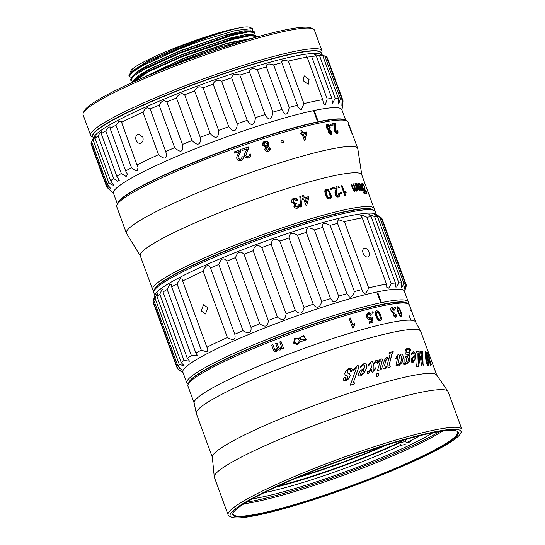 <?xml version="1.0" encoding="UTF-8"?>
<svg xmlns="http://www.w3.org/2000/svg" width="545" height="545" viewBox="0 0 545 545"><rect width="100%" height="100%" fill="white"/><g stroke="black" fill="none" stroke-linecap="round" stroke-linejoin="round"><path stroke-width="0.82" d="M341.988 110.09L343.016 101.316A125.772 14.592 159.9 0 0 342.921 100.437A125.772 14.592 159.9 0 0 342.866 100.307L341.885 105.628L342.124 99.469A125.772 14.592 159.9 0 0 340.448 98.761L338.677 104.109L338.397 98.427A125.772 14.592 159.9 0 0 335.182 98.325L332.498 103.475L331.878 98.495A125.772 14.592 159.9 0 0 327.198 99.006L325.29 104.763L323.492 103.754L322.722 99.68A125.772 14.592 159.9 0 0 303.926 103.618L301.249 109.995L297.979 106.977L297.454 105.239A125.772 14.592 159.9 0 0 289.211 107.44C287.583 115.669 285.164 116.351 281.969 109.477A125.772 14.592 159.9 0 0 272.909 112.147C271.539 120.37 268.93 121.174 265.074 114.559A125.772 14.592 159.9 0 0 255.421 117.638L255.373 118.51C254.147 125.881 251.422 126.495 247.192 120.356A125.772 14.592 159.9 0 0 237.177 123.77L237.082 126.093C235.842 131.999 233.062 132.21 228.757 126.726A125.772 14.592 159.9 0 0 218.634 130.384L218.518 133.968C217.366 138.525 214.601 138.376 210.227 133.511A125.772 14.592 159.9 0 0 200.24 137.333L200.151 141.945C198.952 145.283 196.255 144.82 192.051 140.555A125.772 14.592 159.9 0 0 182.452 144.432L182.418 149.814C181.294 152.103 178.719 151.387 174.686 147.668A125.772 14.592 159.9 0 0 165.707 151.517C166.661 154.569 166.681 156.524 165.762 157.389C164.638 158.793 162.24 157.887 158.554 154.685A125.772 14.592 159.9 0 0 147.184 159.93A125.772 14.592 159.9 0 0 136.958 164.931L138.048 167.261L137.279 170.905C136.141 171.021 134.227 169.958 131.536 167.737A125.772 14.592 159.9 0 0 125.663 170.932L110.104 128.409A125.772 14.592 -20.1 0 1 115.976 125.207L119.103 121.235L121.256 121.371L136.958 164.931M113.633 193.652L106.745 187.017A125.772 14.592 159.9 0 1 106.691 186.887A125.772 14.592 159.9 0 1 106.65 185.722L111.098 188.979L107.236 184.408A125.772 14.592 159.9 0 1 108.728 182.555L111.514 184.762L113.776 185.211L110.615 180.797A125.772 14.592 159.9 0 1 113.653 178.433L117.495 181.178L119.26 180.252L116.814 176.267A125.772 14.592 159.9 0 1 121.324 173.453L126.161 176.519L127.414 174.216L125.663 170.932M108.087 188.427L107.42 187.664M345.768 120.411L341.844 109.702A121.583 14.102 159.9 0 0 272.807 121.433A121.583 14.102 159.9 0 0 152.634 167.206A121.583 14.102 159.9 0 0 113.489 193.271L117.413 203.98M117.509 203.776A121.583 14.102 -20.1 0 1 156.749 178.447A121.583 14.102 -20.1 0 1 274.21 133.505A121.583 14.102 -20.1 0 1 345.564 120.316M314.37 110.989L317.946 120.765A121.583 14.102 159.9 0 0 317.299 120.901L313.722 111.126A121.583 14.102 -20.1 0 1 314.37 110.989L317.824 120.792M282.099 109.852L266.348 66.797M158.554 154.685L142.988 112.154A125.772 14.592 159.9 0 0 131.624 117.4A125.772 14.592 159.9 0 0 121.399 122.407M141.012 143.062C138.907 143.764 137.279 142.824 136.114 140.242C135.317 137.497 135.875 135.501 137.796 134.268L138.457 134.043L142.804 137.067C143.567 139.833 142.974 141.829 141.012 143.062L140.378 143.28M106.691 186.887L91.131 144.357A125.772 14.592 -20.1 0 1 91.09 143.199L91.73 141.789C93.324 138.267 93.304 138.294 91.669 141.884A125.772 14.592 -20.1 0 1 93.161 140.031L95.729 135.903L95.055 138.267A125.772 14.592 -20.1 0 1 98.093 135.903L99.858 132.98L101.513 131.754L101.247 133.736A125.772 14.592 -20.1 0 1 105.757 130.923L108.189 127.407L110.09 126.869L110.104 128.409M92.888 139.213L93.849 137.177A121.583 14.102 159.9 0 1 132.782 112.944A121.583 14.102 -20.1 0 1 246.735 69.092A121.583 14.102 -20.1 0 1 320.644 54.18L325.965 56.605A125.772 14.592 -20.1 0 1 326.564 56.939L342.124 99.469M321.707 54.663L321.094 52.994A121.583 14.102 159.9 0 0 252.056 64.732A121.583 14.102 159.9 0 0 131.883 110.506A121.583 14.102 159.9 0 0 92.739 136.563L93.352 138.232M320.549 54.561L322.838 55.897A125.772 14.592 -20.1 0 0 319.622 55.801L314.608 54.595L316.311 55.971A125.772 14.592 -20.1 0 0 311.638 56.476L305.977 55.883L307.155 57.15A125.772 14.592 -20.1 0 0 288.359 61.088L282.984 60.188L281.54 62.062L281.888 62.709A125.772 14.592 -20.1 0 0 273.644 64.91C268.338 63.234 265.926 63.915 266.403 66.946A125.772 14.592 -20.1 0 0 257.342 69.624C252.294 67.934 249.685 68.738 249.515 72.029A125.772 14.592 -20.1 0 0 239.855 75.108L239.412 74.897C234.963 73.446 232.368 74.427 231.632 77.826A125.772 14.592 -20.1 0 0 221.617 81.239L220.466 80.687C216.781 79.665 214.355 80.837 213.197 84.196A125.772 14.592 -20.1 0 0 203.074 87.861L201.337 87.016C198.339 86.389 196.111 87.711 194.66 90.988A125.772 14.592 -20.1 0 0 184.68 94.803L182.514 93.747C180.109 93.454 178.106 94.885 176.491 98.025A125.772 14.592 -20.1 0 0 166.893 101.908L164.447 100.702C162.553 100.709 160.782 102.188 159.12 105.137A125.772 14.592 -20.1 0 0 150.148 108.986L147.586 107.719C146.108 107.971 144.575 109.45 142.988 112.154M338.397 98.427L322.838 55.897C319.145 53.928 319.826 54.037 324.888 56.237A125.772 14.592 -20.1 0 1 325.965 56.605M326.775 57.511L327.307 57.777A125.772 14.592 -20.1 0 1 327.361 57.913L342.921 100.437M327.307 57.777L342.866 100.307M324.888 56.237L340.448 98.761M319.622 55.801L335.182 98.325M316.311 55.971L331.878 98.495M311.638 56.476L327.198 99.006M307.155 57.15L322.722 99.68M288.359 61.088L303.926 103.618M309.042 79.495L308.218 84.332L303.224 80.715L304.171 75.816L309.042 79.495M281.888 62.709L297.454 105.239M273.644 64.91L289.211 107.44M257.342 69.624L272.909 112.147M249.515 72.029L265.074 114.559M239.855 75.108L255.421 117.638M231.632 77.826L247.192 120.356M221.617 81.239L237.177 123.77M213.197 84.196L228.757 126.726M203.074 87.861L218.634 130.384M194.66 90.988L210.227 133.511M184.68 94.803L200.24 137.333M176.491 98.025L192.051 140.555M166.893 101.908L182.452 144.432M159.12 105.137L174.686 147.668M150.148 108.986L165.707 151.517M106.65 185.722L91.09 143.199M107.236 184.408L91.669 141.884M108.728 182.555L93.161 140.031M110.615 180.797L95.055 138.267M113.653 178.433L98.093 135.903M116.814 176.267L101.247 133.736M121.324 173.453L105.757 130.923M131.536 167.737L115.976 125.207M313.729 111.153A121.426 14.088 -20.1 0 1 314.254 111.044M283.632 141.026L281.431 140.113L280.927 141.836L283.141 142.742L283.632 141.026L283.107 142.77M281.39 140.133L283.57 141.066M140.338 255.946L126.563 233.458A123.156 14.286 -20.1 0 1 126.413 233.158A123.156 14.286 -20.1 0 1 199.204 192.167A123.156 14.286 -20.1 0 1 329.384 149.391A123.156 14.286 -20.1 0 1 357.724 148.513A123.156 14.286 -20.1 0 1 357.806 148.833L361.798 174.904M357.724 148.513L348.064 122.114A123.156 14.286 159.9 0 0 346.702 120.84A123.156 14.286 159.9 0 0 319.724 122.993A123.156 14.286 159.9 0 0 195.907 163.173A123.156 14.286 159.9 0 0 116.971 204.906A123.156 14.286 159.9 0 0 116.753 206.759L126.413 233.158M239.507 151.435L238.213 153.949C236.864 156.027 236.441 157.689 236.946 158.936C237.729 160.632 239.064 161.17 240.965 160.55C242.954 159.678 243.669 158.384 243.111 156.674L241.803 156.994L241.864 158.22L240.577 159.412L238.206 158.472L238.124 157.382L240.856 150.529L240.665 149.616A123.156 14.286 -20.1 0 0 234.227 151.905L234.691 153.159A123.156 14.286 159.9 0 1 239.507 151.435L239.466 151.565M245.972 150.958L245.775 151.285C244.433 153.343 244.01 154.998 244.514 156.245C245.298 157.941 246.633 158.493 248.527 157.893C250.502 157.042 251.211 155.761 250.652 154.051L249.351 154.358L249.235 155.959L248.139 156.756L245.775 155.795L248.397 147.906L248.207 146.987A123.156 14.286 -20.1 0 0 241.803 149.214L242.259 150.468A123.156 14.286 159.9 0 1 247.055 148.799L245.986 150.924M249.242 155.952L247.737 156.878L245.761 155.822L247.13 151.517M270.088 147.92L269.387 150.692L268.344 151.244C270.027 150.481 270.613 149.378 270.088 147.92L267.949 146.435L268.828 143.376C268.099 141.55 266.723 140.869 264.707 141.346C262.806 142.197 262.152 143.519 262.738 145.311L265.442 147.245L264.727 149.623C265.306 151.101 266.505 151.639 268.344 151.244C266.703 151.633 265.538 151.19 264.85 149.909L265.442 147.245L262.738 145.311L263.528 141.979L264.707 141.346C266.512 140.869 267.84 141.434 268.692 143.042L267.949 146.435L270.088 147.92L267.949 146.435M302.741 132.844A123.156 14.286 -20.1 0 1 306.161 131.958L306.617 133.212A330.447 142.34 -62.6 0 1 305.098 140.194A123.156 14.286 159.9 0 0 304.376 140.385L302.175 134.37A123.156 14.286 159.9 0 0 301.147 134.649L300.683 133.396A123.156 14.286 -20.1 0 1 301.719 133.116L300.847 130.732A123.156 14.286 -20.1 0 1 301.869 130.466L302.741 132.844L301.78 130.514A123 14.265 159.9 0 0 300.854 130.759M349.72 127.353L352.206 134.09L348.916 124.635A123.156 14.286 -20.1 0 0 348.262 124.035L348.718 125.289A123.156 14.286 159.9 0 1 349.243 125.725L349.924 128.123L348.773 124.689A123 14.265 159.9 0 0 348.337 124.246M351.832 133L351.961 133.511M334.535 126.753L334.589 130.964C335.311 132.694 336.163 133.525 337.137 133.443C338.098 133.164 338.275 132.176 337.675 130.487L337.021 130.439L336.742 132.312L335.243 130.861L335.168 123.463A123.156 14.286 -20.1 0 0 331.939 123.899L332.396 125.152A123.156 14.286 159.9 0 1 334.841 124.812L334.235 128.654L334.589 130.964L335.114 132.054L337.137 133.443L337.716 133.164L337.137 133.443M336.742 132.312L335.182 131.073M331.319 125.316A123.156 14.286 159.9 0 0 330.631 125.425L330.168 124.171A123.156 14.286 -20.1 0 1 330.856 124.062L331.319 125.316M331.578 131.692L331.489 134.125L330.89 134.431C331.878 134.056 332.109 133.143 331.578 131.692L330.011 129.887L330.168 127.223C329.466 125.377 328.492 124.485 327.252 124.533C326.121 124.969 325.856 126.072 326.455 127.85L328.485 130.16L328.308 132.244L330.89 134.431L328.424 132.53L328.485 130.16L326.455 127.85C325.93 126.202 326.074 125.132 326.891 124.648L327.252 124.533C328.363 124.444 329.289 125.227 330.032 126.883L330.011 129.887L331.578 131.692L330.011 129.887M374.088 208.483A117.918 13.679 -20.1 0 0 346.954 209.321A117.918 13.679 159.9 0 0 222.312 250.278A117.918 13.679 159.9 0 0 152.62 289.524L140.283 255.796A117.918 13.679 159.9 0 1 209.968 216.549A117.918 13.679 159.9 0 1 334.61 175.592A117.918 13.679 -20.1 0 1 361.744 174.754L374.088 208.483A117.918 13.679 -20.1 0 1 373.884 210.261L373.822 210.384M338.547 186.349A117.918 13.679 -20.1 0 1 338.888 186.281L339.344 187.534A117.918 13.679 159.9 0 0 339.004 187.603A117.918 13.679 159.9 0 0 338.513 187.705L338.057 186.451A117.918 13.679 -20.1 0 1 338.547 186.349M340.7 192.242A117.918 13.679 -20.1 0 1 341.041 192.167L341.497 193.421A117.918 13.679 159.9 0 0 341.163 193.495A117.918 13.679 159.9 0 0 340.673 193.598L340.209 192.344A117.918 13.679 -20.1 0 1 340.7 192.242M364.155 186.928L364.986 190.818L366.676 193.652C367.058 193.611 366.935 192.746 366.315 191.063L366.274 192.521L365.286 190.859L363.767 184.053A117.918 13.679 -20.1 0 0 362.364 183.733L362.827 184.987A117.918 13.679 159.9 0 1 363.91 185.211L364.986 190.818L366.676 193.652M366.274 192.521L365.205 191.07M362.691 186.404L361.137 183.474L360.831 184.612L361.437 186.894C362.309 188.999 362.984 190.069 363.467 190.11L363.719 189.497L364.51 192.017A117.918 13.679 -20.1 0 0 363.44 191.942L363.897 193.196A117.918 13.679 159.9 0 1 365.245 193.298L363.679 188.318L363.297 188.154L363.154 188.986L361.798 186.84L361.321 184.673M363.099 189.026L361.798 186.84L361.546 184.598M361.437 186.894L363.467 190.11L363.719 189.497L363.324 190.164M360.633 187.16C361.233 188.706 361.349 189.544 360.967 189.667L360.899 187.909L359.305 183.522A117.918 13.679 -20.1 0 1 359.72 183.529L362.336 190.668A117.918 13.679 159.9 0 0 361.914 190.668L361.505 189.551L361.355 190.77M359.864 190.811L360.075 189.483L359.727 190.845L357.983 188.502L359.727 190.845L360.075 189.483L361.253 190.791M357.983 188.502L356.198 183.624A117.918 13.679 -20.1 0 1 356.709 183.59L359.434 189.708L358.324 188.011L358.419 188.672M359.319 187.616L359.298 189.762L359.577 188.42L357.827 183.542A117.918 13.679 -20.1 0 1 358.29 183.529L359.952 188.086L361.056 189.64M356.26 187.357C356.873 188.904 356.927 189.762 356.437 189.926C356.777 190.287 356.812 189.68 356.519 188.114L354.931 183.72A117.918 13.679 -20.1 0 1 355.469 183.679L358.085 190.818A117.918 13.679 159.9 0 0 357.547 190.866L357.139 189.749L356.825 191.036M354.822 191.288L355.326 189.837L354.781 191.281L352.84 189.026C353.48 190.675 354.127 191.424 354.781 191.281L355.326 189.837L356.689 191.07M352.84 189.026L351.055 184.149A117.918 13.679 -20.1 0 1 351.675 184.067L353.296 188.488L354.516 190.137L353.296 188.488L353.398 189.149M354.27 190.191L354.809 188.788L354.55 187.977L354.502 190.157M354.55 187.977L353.058 183.903A117.918 13.679 -20.1 0 1 353.644 183.842L355.313 188.4L356.396 189.96M342.097 185.634L344.883 193.25L345.741 191.547L344.767 193.305L342.097 185.634A117.918 13.679 -20.1 0 0 341.313 185.784L344.89 195.566A117.918 13.679 159.9 0 1 345.394 195.464L346.164 192.705L345.394 195.464M345.741 191.547L346.164 192.705L345.816 193.128M154.542 289.77A116.344 13.496 -20.1 0 1 225.943 250.68A116.344 13.496 -20.1 0 1 346.375 211.317A116.344 13.496 -20.1 0 1 372.78 209.907M152.62 289.524A117.918 13.679 159.9 0 0 153.928 290.751L154.051 290.805M292.985 201.677L295.41 203.231L293.012 201.957L294.171 199.402L296.541 200.621L297.665 200.138C296.623 198.394 295.336 197.774 293.803 198.257C291.936 199.116 291.289 200.458 291.868 202.284L294.491 204.15L293.932 206.487C294.477 207.911 295.656 208.463 297.481 208.142C299.001 207.55 299.587 206.439 299.246 204.811L298.026 205.043C297.747 206.725 297.42 207.386 297.032 207.025L295.111 206.071L295.663 204.341L296.473 203.994L296.18 202.829L295.465 203.196L293.06 201.922L294.171 199.402L293.707 199.613M300.765 196.268A1600.134 623.276 -89.8 0 1 301.801 206.814A117.918 13.679 159.9 0 0 300.833 207.107A1600.134 610.311 90 0 0 299.811 196.554A117.918 13.679 -20.1 0 1 300.765 196.268L300.704 196.309A1602.027 624.148 90.1 0 1 301.692 206.378M304.491 197.801A117.918 13.679 -20.1 0 1 308.313 196.677L308.77 197.93A316.386 100.123 -66.7 0 1 306.815 205.165A117.918 13.679 159.9 0 0 306.017 205.404L303.81 199.388A117.918 13.679 159.9 0 0 302.666 199.729L302.209 198.475A117.918 13.679 -20.1 0 1 303.354 198.135L302.482 195.757A117.918 13.679 -20.1 0 1 303.62 195.417L304.43 197.842L303.558 195.457A117.754 13.659 159.9 0 0 302.489 195.771M330.474 193.407L330.972 194.981A11.731 8.366 -116.9 0 1 330.999 195.083L330.801 198.434L329.895 198.952L327.913 198.469L325.637 194.62C326.612 197.699 328.036 199.15 329.895 198.952C331.544 198.298 331.741 196.445 330.474 193.407L328.288 189.578L326.278 189.054C324.595 189.715 324.384 191.567 325.637 194.62L324.949 192.14L325.924 189.169L328.288 189.578L330.372 193.461L328.928 190.498M331.489 189.285A117.918 13.679 159.9 0 0 330.57 189.503L330.113 188.25A117.918 13.679 -20.1 0 1 331.033 188.032L331.489 189.285M335.631 190.294L335.168 194.742C335.972 196.507 337.014 197.249 338.295 196.956C339.644 196.493 340.032 195.417 339.44 193.727L338.54 193.788L337.9 195.825L336.061 194.524L336.96 186.69A117.918 13.679 -20.1 0 0 332.491 187.691L332.947 188.945A117.918 13.679 159.9 0 1 336.32 188.182L334.977 192.358L335.168 194.742L335.734 195.812L338.295 196.956L339.126 196.561L338.295 196.956M337.9 195.825L336.027 194.742M338.064 186.479A117.754 13.659 -20.1 0 1 338.431 186.404A117.754 13.659 -20.1 0 1 338.772 186.329L338.888 186.281M339.222 187.555L338.772 186.329M340.223 192.371A117.754 13.659 -20.1 0 1 340.591 192.296A117.754 13.659 -20.1 0 1 340.932 192.222L341.041 192.167M341.374 193.448L340.932 192.222M292.938 201.711L294.123 199.436L293.06 201.922M295.41 203.231L296.18 202.829M296.126 202.863L296.419 204.028M295.663 204.341L295.111 206.071M295.063 206.105L296.977 207.066M297.972 205.084L299.246 204.811L298.013 207.924L297.481 208.142C295.772 208.428 294.634 207.972 294.062 206.773L294.491 204.15L291.868 202.284C291.364 200.621 291.807 199.361 293.203 198.509L293.803 198.257C295.336 197.896 296.514 198.332 297.352 199.572L297.665 200.138M297.965 207.958L299.191 204.845L298.871 207.134M297.611 200.172L297.291 199.606L293.748 198.298L292.767 198.789M293.803 198.257L293.149 198.543M293.012 201.957L293.183 202.331M293.946 203.087L294.722 203.326M293.939 198.244L294.811 198.148M295.717 198.339L296.153 198.537M296.909 199.129L297.604 200.165M300.704 196.309A117.754 13.659 159.9 0 0 299.818 196.575M304.43 197.842A117.754 13.659 159.9 0 1 308.245 196.718L308.313 196.677M308.245 196.718L308.77 197.93M308.702 197.978A316.495 100.246 113.2 0 1 306.774 205.118M302.216 198.496A117.754 13.659 159.9 0 1 303.293 198.176L303.354 198.135M306.174 202.611L304.948 199.054L306.174 202.611M304.948 199.054A117.918 13.679 159.9 0 1 307.394 198.332A316.359 98.958 113.2 0 1 306.242 202.57M329.895 198.952L330.801 198.434L330.904 195.137A11.731 8.366 63.1 0 0 330.876 195.028L330.372 193.461M330.583 194.054L330.972 194.981M331.115 196.193L331.128 197.508M329.541 191.295L330.045 192.337M329.207 197.903L329.657 197.767M325.944 192.528L326.755 195.001M327.041 195.689L327.743 196.99M328.213 197.508L328.812 197.855M326.121 190.518L325.869 191.029M325.815 191.731L325.896 192.317M330.25 196.902L329.527 193.645L330.25 196.902L329.398 197.869L327.579 196.745L325.835 191.963L326.591 190.225M329.63 197.787L329.493 197.821C328.322 197.903 327.368 196.752 326.625 194.367L326.537 194.415M326.625 194.367C325.651 192.024 325.672 190.627 326.687 190.178C327.831 190.096 328.778 191.254 329.527 193.645L328.492 191.322L326.687 190.178L325.93 191.915L327.579 196.745M327.674 196.697L329.405 197.869M331.033 188.032L331.38 189.306M330.931 188.079A117.754 13.659 159.9 0 0 330.12 188.27M338.431 193.836L339.44 193.727C339.876 194.156 339.767 195.103 339.126 196.561L339.017 196.609C339.664 195.151 339.767 194.204 339.331 193.775L339.555 194.892M338.186 197.011L339.017 196.609M339.528 195.669L339.256 196.336M336.83 195.703L337.314 195.887M332.498 187.712A117.754 13.659 159.9 0 1 336.851 186.737L337.151 189.169L335.958 194.579L337.628 195.853M337.117 188.665L336.919 189.749M336.551 190.757L337.083 187.63M346.702 120.84L344.706 119.927A121.583 14.102 159.9 0 0 318.069 122.06A121.583 14.102 159.9 0 0 195.832 161.722A121.583 14.102 159.9 0 0 117.911 202.924L116.971 204.906M365.879 190.92L366.315 191.063L366.737 193.577L366.526 192.228M366.71 192.978L366.758 193.427M362.398 183.822A117.754 13.659 159.9 0 1 363.624 184.108L365.143 190.913L366.179 192.474M364.183 185.906L364.373 186.826M364.482 187.63L363.917 184.973M362.616 188.781L361.355 185.947L361.335 184.666M363.154 188.209L363.679 188.318M363.535 188.372L365.082 193.284M363.461 192.01A117.754 13.659 159.9 0 1 364.367 192.072L364.51 192.017M360.831 184.612L361.137 183.474L362.977 186.315M362.834 186.376L362.023 184.612M361.982 187.698L362.275 188.277M361.246 185.504L361.376 186.029M362.439 185.075L362.834 186.363M359.72 183.529L362.173 190.668M361.11 190.852L361.505 189.551M356.219 183.672A117.754 13.659 159.9 0 1 356.573 183.651L356.709 183.59M356.573 183.651L358.188 188.066L359.441 189.708M357.84 183.597A117.754 13.659 159.9 0 1 358.147 183.583L358.29 183.529M358.147 183.583L360.879 189.715M359.979 190.232L359.864 190.736M355.469 183.679L357.936 190.832M356.553 191.132L357.139 189.749M351.069 184.183A117.754 13.659 159.9 0 1 351.545 184.121L351.675 184.067M351.545 184.121L353.167 188.543L354.386 190.191M353.078 183.944A117.754 13.659 159.9 0 1 353.507 183.897L353.644 183.842M353.507 183.897L355.177 188.454L356.444 189.933M355.333 183.733A117.754 13.659 159.9 0 0 354.945 183.76M355.19 190.607L354.999 191.145M341.981 185.688A117.754 13.659 159.9 0 0 341.32 185.818M345.646 191.663L346.048 192.76L345.421 194.728M345.278 195.519L345.305 194.783M345.332 194.585L345.278 195.485M351.43 131.658L352.261 134.016L351.3 132.244L349.924 128.123M350.919 131.256L351.682 133.007M336.892 130.493L337.675 130.487L337.587 133.218L337.546 130.548L337.832 131.686M337.008 133.498L337.587 133.218M337.859 132.496L337.723 133.021M335.877 132.088L336.258 132.326M331.946 123.933A123 14.265 159.9 0 1 335.039 123.517L335.557 125.861L335.121 130.916L336.538 132.312M335.42 125.391L335.379 126.399M335.209 127.319L335.298 124.396M330.856 124.062L331.183 125.336M330.733 124.117A123 14.265 159.9 0 0 330.181 124.206M241.796 157.021L243.111 156.674L243.084 158.677L240.965 160.55L237.572 159.958L236.946 158.936L237.014 156.374L236.748 157.75M243.029 158.82L243.097 156.701M237.014 156.374L238.213 153.949L237.007 156.395M238.206 153.969L239.5 151.462M236.748 157.696L236.809 157.137M237.048 156.292L237.586 155.093M238.124 157.376L238.199 158.493L240.188 159.522L241.83 158.309M240.577 159.433L238.267 158.649M239.255 159.494L239.902 159.576M240.665 149.616L240.658 149.637A123 14.265 159.9 0 0 234.234 151.919M240.536 152.321L240.842 150.549L239.916 153.601M249.338 154.385L250.652 154.051L250.346 156.613L249.753 157.246L248.527 157.893L245.148 157.273L244.514 156.245L244.576 153.704L245.775 151.285M250.475 156.401L250.632 154.078M250.68 154.283L250.775 155.291M250.543 156.258L250.284 156.694M247.737 156.878L245.829 155.979M246.81 156.824L247.457 156.912M248.261 149.058L247.811 150.297M247.668 150.59L247.171 151.449M248.207 146.987L248.193 147.014A123 14.265 159.9 0 0 241.81 149.235M248.377 147.927L248.091 149.664L248.377 147.927M247.75 156.858L248.125 156.776M302.652 132.891A123 14.265 159.9 0 1 306.065 132.006L306.161 131.958M306.065 132.006L306.617 133.205M306.522 133.259A330.556 142.49 117.3 0 1 305.03 140.147M300.697 133.416A123 14.265 159.9 0 1 301.63 133.164L301.719 133.116M304.403 137.667L303.197 134.097L304.403 137.667M305.391 133.525A330.42 141.298 117.2 0 1 304.491 137.619M305.384 133.525A123.156 14.286 159.9 0 0 303.197 134.097M330.767 134.486L331.367 134.179L331.455 131.747L331.694 132.694M331.489 134.125L330.89 134.431M330.168 127.223L329.889 129.942L329.909 126.937C329.098 125.221 328.172 124.437 327.136 124.587L326.816 124.689M327.497 124.567L329.596 126.297M331.694 133.436L331.558 133.906M329.889 129.942L331.455 131.747M327.538 125.718L327.109 127.782L327.661 125.663L329.459 127.367L329.057 129.417L329.589 127.789L327.661 125.663L327.225 127.728L329.057 129.417L327.232 128.082M327.974 129.138L328.526 129.458M329.725 133.218L330.577 133.273M329.33 130.602C329.01 130.248 328.88 130.759 328.935 132.122L329.085 132.455M330.529 133.307L329.057 132.067L329.446 130.548L330.856 131.808L330.345 133.362L328.935 132.122L330.161 133.375M327.225 127.728L329.132 129.417M269.339 150.727L270.048 147.954L270.225 148.942M268.828 143.376L267.908 146.469L268.651 143.076C267.704 141.428 266.376 140.862 264.666 141.38L263.501 142M263.76 141.802L264.707 141.346M265.265 141.23L268.283 142.463M270.041 149.78L269.707 150.359M267.908 146.469L270.048 147.954M267.166 145.89L266.607 146.21M264.373 142.872L263.93 144.956L265.108 142.477L267.629 143.785L266.519 146.224L267.179 145.883L267.745 144.214L265.108 142.477L264.4 142.851L263.971 144.929L266.519 146.224L264.059 145.256M265.013 146.203L265.824 146.373M266.914 150.195L268.447 149.861M266.267 147.702L266.893 147.361L268.883 148.301L268.528 149.793L267.915 150.12L265.94 149.187L267.575 150.222L265.899 149.221L266.267 147.702L266.062 149.548M263.855 144.493L264.284 142.954M266.519 146.224L263.971 144.929M321.046 52.879A121.583 14.102 159.9 0 0 184.946 87.697A121.583 14.102 159.9 0 0 92.698 136.441M92.936 137.095L92.003 136.672A123.156 14.286 -20.1 0 1 90.64 135.392A123.156 14.286 -20.1 0 1 184.128 86.137A123.156 14.286 -20.1 0 1 321.945 50.746A123.156 14.286 -20.1 0 1 321.727 52.599L321.291 53.526M90.64 135.392L83.099 114.791A123.156 14.286 -20.1 0 1 83.317 112.931A123.156 14.286 -20.1 0 1 176.587 65.536A123.156 14.286 -20.1 0 1 313.041 28.865A123.156 14.286 -20.1 0 1 314.404 30.145L321.945 50.746M83.317 112.931L84.25 110.948A121.583 14.102 -20.1 0 1 176.335 64.16A121.583 14.102 -20.1 0 1 311.045 27.959L313.041 28.865M252.335 31.099L252.526 28.565L249.855 27.345A63.935 7.419 -20.1 0 0 242.791 27.25L234.697 28.756A63.676 7.385 -20.1 0 0 179.067 46.4A63.676 7.385 -20.1 0 0 130.725 71.865L130.97 72.526M242.791 27.25C231.591 29.042 204.491 37.714 179.332 48.089L154.896 58.915C144.377 63.86 137.027 67.921 132.857 71.095C129.526 73.909 128.327 75.585 129.247 76.123M132.04 71.272L148.22 60.842L179.291 47.027C200.955 38.518 219.424 32.428 234.697 28.756M133.457 75.135L149.63 64.712L180.708 50.883L224.56 35.663L250.291 30.765M134.867 78.998L151.047 68.568L182.119 54.745L225.977 39.526L251.708 34.628M142.592 77.935L183.536 58.608L225.855 43.838L252.028 38.368M247.682 39.649L219.894 46.999L183.583 59.998L152.457 73.739M256.273 35.977L254.719 35.118L245.1 36.004L228.028 40.248L182.166 56.135L149.677 70.571L132.857 81.341L132.033 82.615M254.862 32.121L253.302 31.256L243.683 32.141L226.618 36.386L180.756 52.272L148.267 66.708L131.447 77.479L130.568 79.808M129.151 75.939L129.383 74.522M252.526 28.565L235.651 30.459L202.113 40.48A66.558 7.719 159.9 0 0 179.441 48.682A66.558 7.719 159.9 0 0 154.896 58.915M131.386 77.547L129.315 76.395L132.224 72.219L142.504 65.72L179.523 48.9L202.113 40.48M132.803 81.409L130.732 80.258L133.641 76.075L143.914 69.583L180.933 52.763L231.584 35.541L248.479 31.883L255.033 32.584L253.752 34.962M132.633 82.343L148.948 71.524L182.35 56.626L232.994 39.404L249.889 35.745L256.443 36.44L256.416 37.114M160.673 70.359L183.76 60.488L242.13 41.325M252.716 38.17L227.095 43.178L183.433 58.342L141.019 78.623M252.635 34.778L245.284 34.648L229.002 38.375L182.023 54.48L148.451 69.597L138.273 75.68L134.022 79.986M251.225 30.915L243.874 30.793L227.592 34.512L180.606 50.617L147.041 65.734L136.856 71.817L132.605 76.123M299.702 476.609A96.69 11.213 159.9 0 0 382.508 446.307M386.398 445.095A100.096 11.608 -20.1 0 1 295.942 478.197M278.12 486.045A100.096 11.608 159.9 0 0 405.078 439.59M264.073 492.741A103.502 12.004 159.9 0 0 266.26 492.292A103.502 12.004 159.9 0 0 400.684 445.408L399.703 442.724L404.233 441.77M399.703 442.724A103.502 12.004 -20.1 0 1 275.525 487.244M407.837 438.827A103.502 12.004 -20.1 0 1 405.276 440.074L406.257 442.765A103.502 12.004 159.9 0 0 420.134 435.632M410.787 441.818L406.257 442.765M405.214 444.461L400.684 445.408M332.409 318.096A114.246 13.25 159.9 0 0 255.21 346.347M188.706 383.135A116.344 13.496 -20.1 0 1 260.115 344.045A116.344 13.496 -20.1 0 1 380.539 304.682A116.344 13.496 -20.1 0 1 406.952 303.272M407.987 303.749L408.048 303.626A117.918 13.679 159.9 0 0 408.26 301.848A117.918 13.679 159.9 0 0 381.445 302.625A117.918 13.679 159.9 0 0 381.119 302.686A117.918 13.679 159.9 0 0 380.798 302.754A117.918 13.679 159.9 0 0 256.252 343.738A117.918 13.679 159.9 0 0 186.792 382.89A117.918 13.679 159.9 0 0 188.1 384.116L188.223 384.171M377.229 293.006A117.754 13.659 -20.1 0 1 377.433 292.965A117.754 13.659 -20.1 0 1 377.753 292.897L377.862 292.842A117.918 13.679 159.9 0 0 377.542 292.91A117.918 13.679 -20.1 0 0 377.222 292.978L380.798 302.754M408.26 301.848L404.322 291.091A117.918 13.679 159.9 0 0 377.188 291.936A117.918 13.679 159.9 0 0 252.546 332.886A117.918 13.679 159.9 0 0 182.854 372.14L186.792 382.89M377.862 292.842L381.445 302.625M404.526 291.657L406.27 285.941A121.848 14.136 159.9 0 0 406.223 284.851A121.848 14.136 159.9 0 0 406.182 284.756L404.479 288.85M405.214 287.528C404.118 290.328 404.186 289.116 405.419 283.891A121.848 14.136 159.9 0 0 403.879 283.243L402.38 286.806L401.393 287.44L401.767 282.896A121.848 14.136 159.9 0 0 398.817 282.807L396.706 287.031L395.466 286.963L395.411 282.984A121.848 14.136 159.9 0 0 391.126 283.448C390.029 286.254 389.096 287.842 388.326 288.196L386.827 287.433L386.5 284.143A121.848 14.136 159.9 0 0 378.182 285.723A121.848 14.136 159.9 0 0 368.645 287.883C367.139 291.813 365.709 293.591 364.346 293.224L362.364 291.146L361.962 289.559A121.848 14.136 159.9 0 0 354.413 291.575C352.847 295.969 351.15 297.768 349.331 296.957L346.94 293.68A121.848 14.136 159.9 0 0 338.636 296.126C337.083 300.99 335.134 302.741 332.784 301.385L330.556 298.612A121.848 14.136 159.9 0 0 321.714 301.433C320.344 306.672 318.144 308.327 315.105 306.406L313.225 304.233A121.848 14.136 159.9 0 0 304.049 307.36C302.952 312.966 300.513 314.479 296.739 311.897L295.356 310.418A121.848 14.136 159.9 0 0 286.084 313.77C285.41 319.67 282.753 320.991 278.127 317.721L277.405 316.999A121.848 14.136 159.9 0 0 268.263 320.494C268.133 326.618 265.313 327.722 259.808 323.819A121.848 14.136 159.9 0 0 251.02 327.375C251.565 333.281 248.895 334.398 243.002 330.706A121.848 14.136 159.9 0 0 234.779 334.235L234.854 334.432M347.138 294.3L322.701 227.442A121.848 14.136 159.9 0 0 314.397 229.888L338.636 296.126M314.397 229.888C308.606 226.747 305.915 227.572 306.317 232.374A121.848 14.136 159.9 0 0 297.475 235.195C292.086 231.986 289.252 232.919 288.986 238.002A121.848 14.136 159.9 0 0 279.81 241.128C274.912 237.811 272.016 238.826 271.117 244.18A121.848 14.136 159.9 0 0 261.845 247.532C257.512 244.071 254.624 245.148 253.166 250.761A121.848 14.136 159.9 0 0 244.024 254.256C240.318 250.611 237.504 251.722 235.569 257.581A121.848 14.136 159.9 0 0 226.781 261.137C223.75 257.281 221.079 258.391 218.763 264.475A121.848 14.136 159.9 0 0 210.54 267.997L234.779 334.235C236.033 339.91 233.573 341 227.394 337.505A121.848 14.136 159.9 0 0 206.875 347.24L207.904 349.147L206.964 351.927L201.282 350.135A121.848 14.136 159.9 0 0 195.9 353.065L197.515 355.585L191.418 355.66A121.848 14.136 159.9 0 0 187.289 358.242L189.537 361.192L184.033 360.477A121.848 14.136 159.9 0 0 181.247 362.643L184.176 365.831L179.291 364.462A121.848 14.136 159.9 0 0 177.929 366.151L181.553 369.381L177.329 367.514A121.848 14.136 159.9 0 0 177.377 368.604A121.848 14.136 159.9 0 0 177.418 368.699L181.737 371.758M180.061 370.511C182.922 372.521 182.296 372.208 178.181 369.565A121.848 14.136 159.9 0 0 178.242 369.605L183.059 372.705M406.223 284.851L381.984 218.62A121.848 14.136 159.9 0 0 381.943 218.518L406.182 284.756M210.486 267.833L210.54 267.997C208.217 263.909 205.758 264.999 203.156 271.267A121.848 14.136 159.9 0 0 182.636 281.009L182.337 279.278L180.143 278.624L177.043 283.897A121.848 14.136 159.9 0 0 171.661 286.827L171.471 284.415L169.856 284.327L167.179 289.429A121.848 14.136 159.9 0 0 163.05 292.004L163.119 289L162.001 289.388L159.794 294.239A121.848 14.136 159.9 0 0 157.008 296.405L157.491 292.91L155.053 298.224A121.848 14.136 159.9 0 0 153.69 299.92L155.053 294.845A117.918 13.679 159.9 0 1 229.282 255.012A117.918 13.679 159.9 0 1 349.365 215.922A117.918 13.679 -20.1 0 1 375.669 214.11L381.119 217.619A121.848 14.136 159.9 0 1 381.18 217.659L405.419 283.891M381.943 218.518L381.35 218.116M381.119 217.619A121.848 14.136 159.9 0 0 379.64 217.012L403.879 283.243M379.64 217.012L374.633 214.314L377.528 216.665L401.767 282.896M377.528 216.665A121.848 14.136 159.9 0 0 374.579 216.569L398.817 282.807M374.579 216.569L368.917 214.43L371.172 216.747L395.411 282.984M371.172 216.747A121.848 14.136 159.9 0 0 366.887 217.21L391.126 283.448M366.887 217.21L361.778 214.996L360.613 215.8L362.262 217.905L386.5 284.143M362.262 217.905A121.848 14.136 159.9 0 0 353.943 219.492A121.848 14.136 159.9 0 0 344.406 221.652L368.645 287.883M368.911 252.028C369.735 254.726 369.319 256.382 367.671 257.008C365.784 257.124 364.258 255.871 363.086 253.248C362.302 250.557 362.752 248.874 364.455 248.207C366.274 248.091 367.759 249.365 368.911 252.028M368.079 256.872L367.671 257.008M364.053 248.336L364.455 248.207M344.406 221.652L338.452 219.71L337.11 222.142L361.962 289.559M337.723 223.321A121.848 14.136 159.9 0 0 330.175 225.337L354.413 291.575M330.175 225.337C324.077 222.217 321.591 222.919 322.701 227.442L322.497 226.952M306.317 232.374L330.556 298.612M297.475 235.195L321.714 301.433M288.986 238.002L313.225 304.233M279.81 241.128L304.049 307.36M271.117 244.18L295.356 310.418M261.845 247.532L286.084 313.77M253.166 250.761L277.405 316.999M244.024 254.256L268.263 320.494M235.569 257.581L259.808 323.819M226.781 261.137L251.02 327.375M218.763 264.475L243.002 330.706M203.156 271.267L227.394 337.505M182.636 281.009L206.875 347.24M201.2 310.943L203.517 304.75L207.883 307.768L205.451 313.981L201.2 310.943M177.043 283.897L201.282 350.135M171.661 286.827L195.9 353.065M167.179 289.429L191.418 355.66M163.05 292.004L187.289 358.242M159.794 294.239L184.033 360.477M157.008 296.405L181.247 362.643M155.053 298.224L179.291 364.462M153.69 299.92L177.929 366.151M154.119 297.89L153.09 301.276L177.329 367.514M153.09 301.276A121.848 14.136 159.9 0 0 153.138 302.366L177.377 368.604M178.011 369.101L178.181 369.565M376.295 214.519L375.253 211.658A117.918 13.679 159.9 0 0 373.945 210.438A117.918 13.679 159.9 0 0 348.119 212.502A117.918 13.679 159.9 0 0 229.568 250.966A117.918 13.679 159.9 0 0 153.997 290.928A117.918 13.679 159.9 0 0 153.785 292.706L154.835 295.56M373.945 210.438L371.949 209.525A116.344 13.496 159.9 0 0 346.463 211.562A116.344 13.496 159.9 0 0 229.5 249.515A116.344 13.496 159.9 0 0 154.93 288.945L153.997 290.928M377.753 292.897L381.323 302.645M294.538 342.498L294.307 342.015C294.818 338.241 296.46 337.641 299.225 340.209C298.715 343.977 297.073 344.576 294.307 342.015C297.134 344.569 298.769 343.97 299.225 340.23L299.341 340.645M293.782 343.241L297.529 344.672L300.363 341.797L306.236 339.821L303.449 335.413L299.076 338.268L294.245 338.472L293.782 343.241L294.259 338.486L299.076 338.288L303.449 335.434L306.236 339.842M300.07 339.283L300.213 339.869L305.255 339.412M188.161 384.293L189.101 382.311A116.344 13.496 159.9 0 1 263.664 342.88A116.344 13.496 159.9 0 1 380.635 304.928A116.344 13.496 159.9 0 1 406.114 302.891L408.11 303.803A117.918 13.679 -20.1 0 0 382.283 305.868A117.918 13.679 159.9 0 0 263.739 344.331A117.918 13.679 159.9 0 0 188.161 384.293A117.918 13.679 159.9 0 0 187.95 386.071L194.17 403.068M212.346 457.296L196.316 413.498A119.484 13.863 -20.1 0 1 196.248 413.26L194.149 402.946A117.918 13.679 -20.1 0 1 264.809 363.556A117.918 13.679 -20.1 0 1 388.544 322.974A117.918 13.679 159.9 0 1 415.583 321.918L420.631 331.149A119.484 13.863 -20.1 0 1 420.733 331.367L436.763 375.171M380.601 315.139L381.105 316.706A11.731 7.834 -116.1 0 1 381.132 316.809L381.01 320.119L380.165 320.61L378.271 320.085L376.036 316.209C377.024 319.288 378.4 320.76 380.165 320.61C381.711 320.01 381.861 318.185 380.601 315.139L378.462 311.29L376.541 310.711C374.96 311.318 374.79 313.15 376.036 316.209L375.335 313.736L376.214 310.82L378.462 311.29L380.492 315.187L379.068 312.217M373.318 312.987A117.918 13.679 159.9 0 0 372.364 313.218L371.901 311.965A117.918 13.679 -20.1 0 1 372.862 311.733L373.318 312.987M366.696 316.972L366.962 317.592C367.827 319.118 368.89 319.765 370.164 319.534L371.302 318.525L371.84 321.155A117.918 13.679 -20.1 0 0 368.945 321.911L369.408 323.165A117.918 13.679 159.9 0 1 373.1 322.204L372.051 316.992L371.022 317.115L370.028 318.334L367.684 316.631C367.201 315.112 367.446 314.22 368.427 313.947L370.484 315.337L371.418 314.962C370.518 313.184 369.387 312.469 368.018 312.816L366.465 314.519L366.696 316.972C367.732 319.036 368.89 319.888 370.164 319.534L370.491 319.404M370.396 318.185L369.646 318.389L367.684 316.631L367.446 315.657L368.427 313.947L368.018 314.111M350.19 317.892L352.976 325.508L354.461 323.478L352.908 325.549L350.19 317.892A117.918 13.679 -20.1 0 0 349.059 318.226L352.635 328.001A117.918 13.679 159.9 0 1 353.364 327.783L354.89 324.636L353.364 327.783M354.461 323.478L354.89 324.636L354.27 325.345M281.493 347.117L281.111 345.564C281.765 347.076 281.52 348.126 280.362 348.705L281.349 346.327L279.783 341.926A117.918 13.679 -20.1 0 1 281.022 341.449L283.638 348.589A117.918 13.679 159.9 0 0 282.392 349.066L281.983 347.955L280.423 349.972L281.983 347.955L282.412 349.059M279.122 350.101L278.066 349.372L276.778 351.361L275.13 351.716L273.433 349.972C274.101 351.6 275.102 352.118 276.424 351.532L278.066 349.372L279.122 350.101L280.423 349.972M274.741 351.6L273.433 349.972L271.648 345.094A117.918 13.679 -20.1 0 1 272.868 344.61L274.489 349.032L275.606 350.374L276.308 350.285L274.734 349.624L274.489 349.032M276.935 343.043A117.754 13.659 159.9 0 0 275.729 343.514L277.432 348.418L276.342 350.292L277.187 347.581L276.308 350.285L277.398 348.412L275.695 343.507A117.918 13.679 -20.1 0 1 276.928 343.023L278.597 347.581L279.585 348.786L280.396 348.718L279.612 348.8M196.248 413.26A119.484 13.863 -20.1 0 1 267.847 373.345A119.484 13.863 -20.1 0 1 393.238 332.225A119.484 13.863 -20.1 0 1 420.631 331.149M231.509 517.13L229.513 516.217A124.464 14.436 -20.1 0 1 228.13 514.93L214.355 477.284A124.464 14.436 -20.1 0 1 214.26 476.861L212.325 457.078A119.484 13.863 -20.1 0 1 284.606 417.068A119.484 13.863 -20.1 0 1 409.336 376.22A119.484 13.863 -20.1 0 1 436.64 374.994L447.929 391.351A124.464 14.436 -20.1 0 1 448.126 391.739L461.901 429.378A124.464 14.436 -20.1 0 1 461.683 431.252L460.743 433.241A122.891 14.259 -20.1 0 1 381.977 474.886A122.891 14.259 -20.1 0 1 258.425 514.977A122.891 14.259 -20.1 0 1 231.509 517.13A122.891 14.259 -20.1 0 1 296.575 477.536A122.891 14.259 -20.1 0 1 432.682 432.26A122.891 14.259 -20.1 0 1 460.743 433.241M402.755 354.557L403.259 357.329L402.755 354.557L401.168 353.95L400.023 354.652L399.301 355.899L398.92 354.741L398.014 354.666M397.959 354.693L395.52 358.508L395.84 358.855L397.632 355.844L397.264 359.68A275.457 127.721 123.9 0 1 396.106 364.598L396.038 365.702A119.484 13.863 159.9 0 1 397.428 365.375L397.727 364.973A248.316 108.802 -53.6 0 0 398 364.019L398.545 365.15L399.519 365.184L402.162 362.227L403.368 357.275M406.447 356.157L407.026 355.933L405.739 356.812L404.874 358.835L404.901 361.73L405.698 363.004L404.792 363.801L404.049 362.568M403.77 362.704L404.962 363.801M406.931 355.98L408.348 355.96L408.777 355.619L407.067 355.926M408.9 355.565L408.471 355.905L409.029 354.952L408.525 354.393L405.78 354.189L405.269 353.719L405.105 350.755L405.923 349.263L408.076 348.126L410.017 348.493L410.739 350.081L409.404 352.554L410.208 354.087L409.186 356.525L409.86 358.917L409.227 361.921L407.864 363.331M403.872 362.657L403.504 363.978L404.097 364.871L405.099 364.646L406.236 363.42L407.347 363.501M425.638 351.436L425.311 354.005L425.938 360.429L426.912 364.115L427.989 365.504C428.54 365.552 428.799 364.619 428.765 362.697L427.832 356.573L426.715 352.867L425.706 351.396M412.66 362.52L414.909 360.054L415.562 355.354L414.827 352.595L413.376 351.777L411.659 353.48A166.879 59.855 143.1 0 1 411.38 354.114L411.543 354.815L413.137 352.915L414.193 354.965L414.22 355.803L411.816 358.051L411.196 360.599L411.604 362.105L413.11 362.377M427.396 352.935L428.166 354.597A301.63 208.735 151.7 0 1 428.363 355.422A294.995 200.798 149.4 0 1 430.298 365.348L430.434 365.695A119.484 13.863 159.9 0 1 430.53 365.709L431.265 364.557L431.041 363.638A119.484 13.863 -20.1 0 0 430.904 363.597L430.271 362.037A297.27 204.341 -28.4 0 0 428.711 355.272A290.512 198.516 -26.5 0 0 428.486 354.413L428.159 352.54A119.484 13.863 -20.1 0 0 427.178 352.009L427.396 352.935M423.778 365.94L423.819 364.986L422.92 364.367A301.923 196.193 138.7 0 0 422.498 355.129A280.287 178.733 141.6 0 0 422.457 354.345L422.709 351.361A119.484 13.863 -20.1 0 0 421.176 351.368L422.137 354.747A305.261 198.762 138.4 0 1 422.504 362.834A630.449 493.627 -51.7 0 0 420.665 351.913L420.406 351.389A119.484 13.863 -20.1 0 0 420.175 351.402L420.031 351.934A210.881 107.522 141.7 0 1 418.376 363.713A291.895 179.802 -44.7 0 0 418.608 353.794L419.146 351.457A119.484 13.863 -20.1 0 0 416.475 351.689L416.339 352.56L417.225 353.255L417.245 354.107M422.709 351.361L422.593 354.291M423.86 365.722L423.956 364.932L423.056 364.312A301.835 195.996 -41.2 0 0 422.641 355.068A280.232 178.569 -38.4 0 0 422.6 354.291L422.457 354.345M423.915 365.886A119.484 13.863 159.9 0 0 421.816 366.077L421.626 365.75A649.987 502.054 125.2 0 0 420.188 356.321A210.465 105.907 -39 0 1 418.594 366.206L418.301 366.547M418.424 366.492A119.484 13.863 159.9 0 0 416.094 366.833L415.971 365.852L416.653 365.477L416.053 365.811M417.252 354.107A298.129 182.595 133.6 0 1 416.898 364.019L416.653 365.477M418.376 363.713L418.247 363.774A291.97 179.979 135.2 0 0 418.471 353.848L418.894 352.533M420.175 351.402L420.079 351.464A119.328 13.843 159.9 0 1 420.27 351.45L420.522 351.975A630.981 494.22 128.3 0 1 422.361 362.895L422.504 362.834M404.519 364.871L405.099 364.646M399.519 365.184L399.873 365.068M395.738 358.903L397.632 355.844M402.646 354.611L401.168 353.95L400.548 354.195M350.837 371.928L352.288 369.946C352.704 369.776 352.37 369.176 351.28 368.147L349.243 368.243L347.131 369.394L344.76 373.291L345.067 375.096L347.547 375.995L347.88 377.167L347.172 378.734L345.169 379.708L345.51 378.032L345.298 377.29L344.59 377.195L343.214 379.136L343.902 380.696L346.095 380.519L348.827 378.632L350.285 375.75L349.665 373.632L347.424 372.998L347.179 371.833L348.357 369.653L350.326 369.033L350.197 371.806L351.259 371.704M347.172 378.734L346.729 379.204M353.133 370.498L353.453 370.661L356.198 367.214L356.137 368.788A284.074 51.278 113.2 0 1 350.231 385.22L354.468 383.871L354.89 383.026L353.909 383.081L353.562 381.991A293.775 52.252 -67.8 0 0 353.896 381.016A282.937 56.666 -66.3 0 0 358.045 369.394A306.174 73.044 -67.5 0 0 358.412 368.222L358.487 365.831L357.241 365.722L353.875 369.019A188.72 23.694 125.2 0 1 353.208 370.069L353.133 370.498M362.575 365.409L360.218 367.725L360.116 366.996A166.879 21.132 130.8 0 0 360.736 366.185L364.121 363.631L366.465 363.999L366.989 366.867L364.564 372.46L361.907 375.171L360.265 375.989L358.658 375.866L358.338 374.313L359.911 371.261L362.636 369.047M360.463 367.521L363.399 365.014C364.435 364.687 364.864 365.334 364.673 366.949L364.503 367.889L362.684 369.019M373.168 364.23L372.712 361.839L371.52 361.464L370.205 362.432L368.529 364.898L368.147 365.654L368.502 366.042L369.163 365.055A179.864 34.805 -50.8 0 0 369.612 364.373L370.627 363.277L371.063 363.903L371.356 367.514A211.269 51.237 124 0 1 370.723 368.767A199.824 43.675 125.4 0 1 369.203 371.52L368.849 371.819L367.97 370.988L367.33 371.513L367.126 373.441L368.413 373.434M375.846 360.313L377.086 360.347L377.079 362.221L376.431 362.718L377.413 361.315L377.16 360.3L376.275 360.122L373.645 363.331A202.679 50.923 125.9 0 1 373.175 364.23L373.046 362.841M376.431 362.718L375.594 361.866L375.021 362.459A23.401 18.625 -108.6 0 0 374.272 363.617L373.523 364.966A212.455 55.495 -55.6 0 1 373.182 365.654A815.347 354.291 -81.1 0 1 373.189 369.653L373.529 370.443M367.957 373.645L369.592 372.14L371.302 368.951L371.329 370.907L372.426 372.33L375.485 368.774L375.464 367.841L374.967 368.57A180.245 38.15 129.7 0 1 374.565 369.203L373.482 370.464M372.426 372.33L372.814 372.153M369.203 371.52L368.788 371.86L369.135 371.561L368.788 371.86L368.454 371.274M393.061 352.486L393.218 351.668M386.759 357.411L384.45 360.15L382.713 365.879L383.053 368.379L384.586 368.917L387.086 366.649A309.846 129.764 117.8 0 1 386.732 368.175L390.05 367.187L390.281 366.274L389.062 365.804L389.212 364.993A297.338 128.347 -60.3 0 0 389.423 364.108A284.551 125.834 -58.4 0 0 391.855 354.175L392.836 352.608M389.423 364.108L389.328 364.155A284.613 125.963 121.6 0 0 391.746 354.23L392.557 352.704M384.586 368.917L385.165 368.693M389.13 352.615L389.055 353.337L390.166 353.562L390.036 354.223A294.109 131.938 120.9 0 1 389.021 358.624L387.618 357.132L386.718 357.431M389.389 352.499A119.484 13.863 -20.1 0 1 393.074 351.614M380.192 367.889L380.09 368.359L380.274 367.848A287.011 104.626 -62.1 0 0 380.492 367.098A278.979 102.671 -61.1 0 0 381.65 363.222L382.338 360.184L382.079 359.06L380.948 358.848L379.095 360.293L377.44 363.249L377.74 363.433L380.131 360.218L380.144 361.628A282.732 100.471 118 0 1 377.453 370.559L381.091 369.571L381.466 368.788L380.982 368.638M380.172 368.318L380.669 368.699L380.09 368.359M377.358 376.656L378.319 375.859L378.836 374.449L378.625 373.25L377.794 372.978L376.84 373.768L376.309 375.185L376.52 376.377L377.665 376.52M214.26 476.861A124.464 14.436 -20.1 0 1 289.552 435.183A124.464 14.436 -20.1 0 1 419.487 392.625A124.464 14.436 -20.1 0 1 447.929 391.351M228.13 514.93A124.464 14.436 -20.1 0 1 301.692 473.496A124.464 14.436 -20.1 0 1 433.261 430.271A124.464 14.436 -20.1 0 1 461.901 429.378M430.639 433.234A120.009 13.918 159.9 0 0 309.982 472.386A120.009 13.918 159.9 0 0 233.062 513.056A120.009 13.918 159.9 0 0 260.469 514.003A120.009 13.918 159.9 0 0 393.381 469.797A120.009 13.918 159.9 0 0 456.928 431.129A120.009 13.918 159.9 0 0 430.639 433.234M456.574 430.986A119.484 13.863 -20.1 0 1 457.582 432.069A119.484 13.863 -20.1 0 1 386.964 471.841A119.484 13.863 -20.1 0 1 260.66 513.342A119.484 13.863 -20.1 0 1 233.165 514.194A119.484 13.863 -20.1 0 1 233.24 512.716M442.649 431.088A119.484 13.863 -20.1 0 1 256.368 501.611A119.484 13.863 -20.1 0 1 243.942 503.805M439.686 431.538A121.058 14.041 -20.1 0 1 254.719 500.671A121.058 14.041 -20.1 0 1 246.49 502.238M252.478 498.791A110.056 12.767 159.9 0 0 262.52 496.965A110.056 12.767 159.9 0 0 432.894 432.771M408.11 303.803A117.918 13.679 -20.1 0 1 409.418 305.023L415.637 322.02M393.974 312.285L393.204 312.551L391.651 310.664L392.243 308.715L393.899 310.303L394.539 310.071C393.694 308.279 392.795 307.448 391.855 307.578C390.765 307.979 390.52 309.11 391.119 310.963L393.068 313.191L393.006 315.262L395.506 317.476C396.392 317.231 396.61 316.311 396.167 314.717L395.438 314.703L395.077 316.352L393.715 315.099C393.762 313.504 393.926 312.953 394.205 313.423L393.974 312.285L393.565 312.489L391.855 310.848L392.025 308.79M395.684 308.45A117.918 13.679 159.9 0 0 395.036 308.545L394.573 307.291A117.918 13.679 -20.1 0 1 395.227 307.196L395.684 308.45M400.916 311.549L401.447 313.109A11.731 4.755 -113.1 0 1 401.481 313.212L401.801 316.318L401.284 316.659L399.928 315.882L397.945 311.89C398.981 314.949 400.091 316.543 401.284 316.659C402.258 316.318 402.135 314.615 400.916 311.549L399.022 307.591L397.659 306.753C396.644 307.101 396.74 308.811 397.945 311.89L397.176 309.451L397.448 306.808L399.022 307.591L400.786 311.604L399.471 308.586M391.651 310.664L392.121 308.77L391.732 310.902L393.565 312.489M393.851 312.34L393.442 312.544L393.851 312.34L394.192 313.477M394.083 313.477C393.878 312.932 393.715 313.491 393.592 315.153L393.715 315.099M393.592 315.153L394.955 316.407M395.316 314.758L396.167 314.717L395.82 317.374L393.122 315.555L393.068 313.191L391.119 310.963C390.588 309.322 390.711 308.232 391.501 307.693L394.539 310.071M395.861 317.313L396.045 314.772L396.242 315.889M394.137 309.54L391.732 307.639C392.713 307.53 393.613 308.361 394.41 310.125L394.26 309.485M391.732 310.902L391.889 311.277M392.482 312.135L393.013 312.496M395.227 307.196L395.547 308.47M395.098 307.251A117.754 13.659 159.9 0 0 394.587 307.326M401.284 316.659L401.801 316.318L401.345 313.266A11.731 4.755 66.9 0 0 401.318 313.164L400.786 311.604M401.004 312.224L401.481 313.212M401.624 314.295L401.808 315.535M400.044 309.41L400.507 310.473M397.809 309.982L398.661 312.469M398.933 313.15L399.553 314.485M399.928 315.051L400.364 315.473M397.673 308.136L397.571 308.579M397.625 309.226L397.768 309.846M401.243 314.792L400.35 311.611L401.243 314.792L400.745 315.582L399.417 314.227L397.673 309.451L398.075 307.884L397.802 309.397L398.436 311.869M400.861 315.555L400.875 315.528C400.125 315.419 399.356 314.179 398.565 311.815L399.417 314.227M399.546 314.172L400.875 315.528M399.383 309.253L398.075 307.884C398.79 307.986 399.553 309.233 400.35 311.611L399.383 309.253M398.565 311.815C397.632 309.451 397.469 308.136 398.075 307.884M411.025 310.854L410.474 310.003M410.623 319.568L409.084 315.46M398.143 354.631L398.811 354.788L399.301 355.899M398 364.019L397.891 364.067A248.329 108.911 126.4 0 1 397.618 365.027L397.496 365.348M403.259 357.329L402.053 362.275L399.417 365.232M400.561 355.238L399.192 357.391L398.293 362.418L399.458 364.326M399.41 364.353L398.395 362.364L398.702 359.966L399.832 355.987L400.67 355.183L401.624 357.466L401.345 360.102L400.916 361.853L399.226 364.421M406.236 363.42L404.99 364.694M406.754 348.589L407.953 348.18L409.894 348.548L410.617 350.135L409.281 352.608L410.085 354.141L409.063 356.58L409.745 358.971L409.104 361.975L407.231 363.556M407.367 356.743L406.556 358.14L406.304 361.083L407.251 362.663M407.319 356.757L408.266 358.154C408.341 360.872 407.973 362.377 407.163 362.684L407.054 362.738M408.593 352.308L406.372 351.981L406.182 351.232L406.638 349.781L407.858 349.004C409.302 349.481 409.833 349.951 409.452 350.421L408.655 352.281M408.43 352.356L406.25 352.036L406.066 351.287L406.516 349.836L407.687 349.066M407.197 362.691L406.42 361.028L406.672 358.085L407.483 356.689M407.272 349.195L407.81 349.011M345.298 377.29L345.51 378.032M345.476 378.06L345.135 379.742L347.138 378.768M344.556 377.222L345.264 377.324M348.357 369.653L347.145 371.867L347.383 373.032L349.624 373.666L350.244 375.784L348.057 379.388M347.104 369.421L349.202 368.277L351.239 368.182C352.322 369.224 352.656 369.823 352.24 369.98L350.796 371.963M344.76 373.291L346.293 370.212M356.144 367.248L353.405 370.695M356.287 366.22L358.433 365.865L358.358 368.263A306.263 73.139 112.4 0 1 357.99 369.435A282.998 56.741 113.6 0 1 353.848 381.05A293.85 52.32 112.2 0 1 353.514 382.025L353.358 382.61L353.855 383.115L354.652 382.89L354.666 383.551M362.65 369.04L364.503 367.889M362.684 364.312L364.06 363.672L366.397 364.04L366.928 366.908L364.503 372.501L361.88 375.192M364.224 368.876L361.771 370.866L360.538 373.475C360.211 373.679 360.409 374.143 361.131 374.858L361.519 374.66M364.115 368.945L362.909 372.807L361.185 374.824C360.47 374.143 360.272 373.679 360.592 373.441L361.826 370.832L364.285 368.836M361.131 374.858L361.498 374.674M369.163 365.055L368.815 365.566M368.754 365.613L368.44 366.083M370.559 363.317L369.537 364.414A179.782 34.846 129.1 0 1 369.094 365.095M367.902 371.029L368.393 371.315M371.302 368.951L369.524 372.181L367.889 373.686M375.389 367.889L375.41 368.822L372.351 372.371M375.512 361.907L374.946 362.5A23.367 18.598 71.4 0 0 374.19 363.665L373.448 365.007A212.414 55.556 124.3 0 1 373.107 365.702A816.138 354.754 98.8 0 1 373.114 369.694L373.414 370.505M376.997 362.262L376.35 362.766M371.452 361.505L372.637 361.88L372.971 362.888M393.095 351.92L393.115 352.281M389.328 364.155A297.42 128.477 119.6 0 1 389.116 365.048L388.973 365.852L390.104 366.247M390.145 366.581L390.125 366.942M385.656 368.352L387.086 366.649M387.522 357.179L389.021 358.624M392.972 351.668A119.328 13.843 159.9 0 0 389.287 352.547M387.379 358.058L385.635 360.872L384.545 365.756L385.601 367.487M387.257 358.106L388.503 359.244L388.517 359.986L387.039 365.566L385.404 367.575M385.669 367.446L384.545 365.756L385.724 360.824L387.475 358.01M379.974 360.293L378.067 362.841L380.069 360.252M378.067 362.841L377.665 363.474M379.068 361.274L378.652 361.887M380.901 368.686L381.337 368.597L381.241 369.36M380.866 358.896L381.997 359.101L382.249 360.231L381.568 363.27A279.033 102.78 118.9 0 1 380.41 367.146A287.079 104.735 117.9 0 1 380.192 367.895L380.274 367.848M377.719 373.018L378.55 373.291L378.761 374.497L378.244 375.907L377.283 376.697M425.665 351.436L427.689 356.628L428.622 362.752C428.656 364.673 428.397 365.606 427.845 365.566M425.781 352.315L426.905 361.9L427.886 364.625M427.709 364.605L427.048 361.846L427.954 364.598L427.982 361.212L426.851 354.931L425.924 352.261L425.713 353.623M426.905 361.9L425.856 353.569M413.008 352.969L411.666 354.672M413.246 351.838L414.697 352.649L415.44 355.408L414.779 360.109L412.545 362.575M412.851 358.065L412.415 360.259L412.926 361.662L412.538 360.204L412.974 358.01L414.227 356.634L412.974 358.01M414.227 356.634L413.921 360.054L413.137 361.594M430.925 364.7L430.387 365.763M428.288 353.453L428.336 354.468A290.58 198.7 153.4 0 1 428.554 355.326A297.345 204.538 151.5 0 1 430.121 362.091L430.761 363.658A119.328 13.843 159.9 0 1 430.891 363.692L431.122 364.605M427.178 352.125A119.328 13.843 159.9 0 1 428.009 352.601L428.295 353.521M416.21 351.784L416.339 351.75A119.328 13.843 159.9 0 1 419.01 351.518L419.166 352.179M415.93 365.865L416.53 365.531L415.93 365.865M420.188 356.321L420.045 356.375A210.424 105.996 140.9 0 1 418.465 366.267M422.566 351.416A119.328 13.843 159.9 0 0 421.128 351.423M380.165 320.61L381.01 320.119L381.03 316.863A11.731 7.834 63.9 0 0 381.003 316.754L380.499 315.194M380.063 320.664L380.907 320.174M380.71 315.814L381.132 316.809M381.255 317.912L381.289 319.22M380.914 320.167L380.526 320.474M379.681 313.021L380.178 314.063M379.49 319.554L379.913 319.431M376.282 314.158L377.092 316.611M377.378 317.313L378.067 318.614M378.523 319.145L379.102 319.499M376.411 312.162L376.234 313.947M380.458 318.593L379.708 315.344L380.458 318.593L379.661 319.534L377.91 318.369L376.166 313.593L376.854 311.89M379.865 319.459L379.763 319.479C378.652 319.534 377.726 318.375 376.97 315.991L376.874 316.039M376.97 315.991C376.009 313.641 376.002 312.258 376.956 311.835C378.026 311.781 378.945 312.946 379.708 315.344L378.68 313.014L376.956 311.835L376.268 313.538L377.91 318.369M378.012 318.321L379.763 319.479M372.862 311.733L373.209 313.014M372.76 311.781A117.754 13.659 159.9 0 0 371.908 311.992M370.484 315.337L368.427 313.947M369.006 318.362L369.932 318.382L367.596 316.679L367.357 315.705L368.331 313.995M370.375 318.198L370.028 318.334M370.934 317.163L372.051 316.992M371.956 317.04L373.005 322.231M368.958 321.932A117.754 13.659 159.9 0 1 371.744 321.203L371.84 321.155M370.069 319.581L371.302 318.525M366.465 314.519L368.018 312.816L370.702 313.804L371.315 315.003L370.607 313.852L367.793 312.905M368.876 312.803L368.018 312.816M370.702 313.804L371.418 314.962M367.97 317.463L368.393 317.973M367.35 315.228L367.364 315.787M369.694 313.089L370.144 313.395M350.122 317.933A117.754 13.659 159.9 0 0 349.066 318.239M354.4 323.539L354.815 324.677L353.507 326.986M274.891 351.654L275.484 351.743M273.474 349.979L271.648 345.094M272.875 344.631A117.754 13.659 159.9 0 0 271.683 345.101M275.647 350.381L276.308 350.285M281.349 346.327L280.539 348.65M281.029 341.463A117.754 13.659 159.9 0 0 279.803 341.933L281.138 345.571M280.995 348.33L281.329 347.873M274.912 351.661L274.251 351.266M273.835 350.748L273.604 350.306M300.213 339.869L300.213 339.855C300.724 336.095 302.366 335.502 305.139 338.084L305.241 339.494L300.213 339.855L300.063 339.208M132.135 71.157L130.037 73.616M250.114 30.738L253.302 31.256M133.552 75.019L131.447 77.479M251.524 34.601L254.719 35.118M134.962 78.882L132.857 81.341M129.138 75.905L129.308 76.361M254.849 32.094L255.019 32.543M130.555 79.768L130.718 80.224M256.266 35.956L256.429 36.413"/></g></svg>
